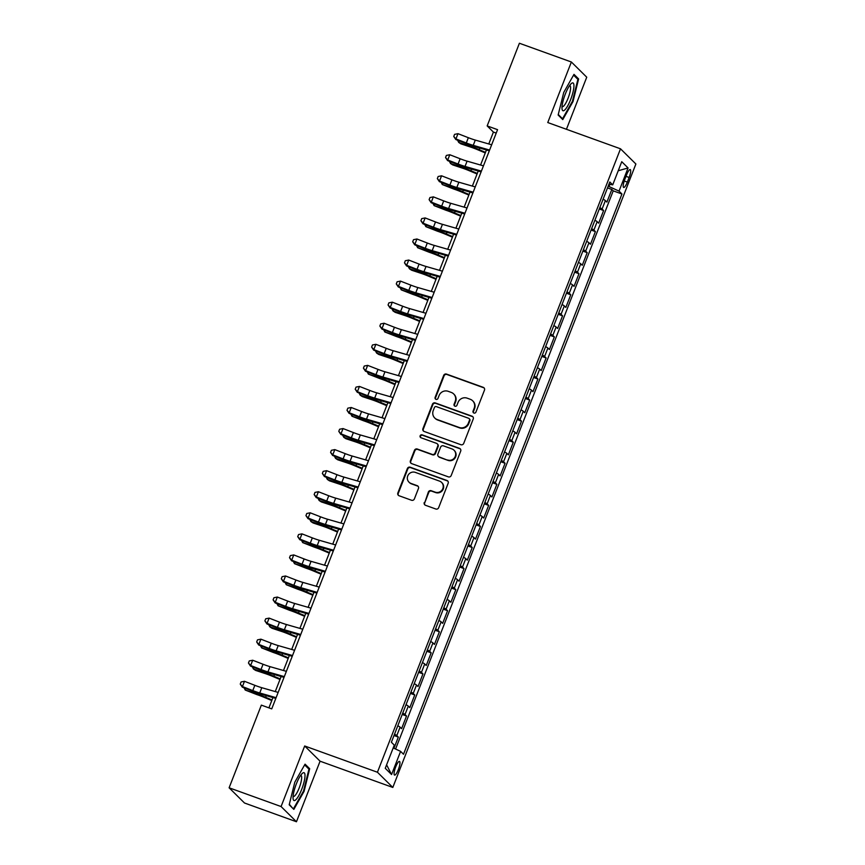 <?xml version="1.0" encoding="UTF-8"?>
<svg xmlns="http://www.w3.org/2000/svg" width="865" height="865" viewBox="0 0 865 865"><rect width="100%" height="100%" fill="white"/><g stroke="black" fill="none" stroke-linecap="round" stroke-linejoin="round"><path stroke-width="1.3" d="M473.923 413.038A1.557 1.514 -45.3 0 0 475.912 412.108L484.476 390.147A2.227 2.152 -45.3 0 0 483.243 387.336L446.524 374.091A2.227 2.152 -45.3 0 0 443.68 375.421L435.117 397.392A1.557 1.514 -45.3 0 0 435.971 399.349A1.557 1.514 -45.3 0 0 437.971 398.419L439.074 395.575A7.136 6.898 -45.3 0 1 448.189 391.315L451.249 392.418A7.136 6.898 -45.3 0 1 455.195 401.392L454.082 404.236A1.557 1.514 -45.3 0 0 454.947 406.193A1.557 1.514 -45.3 0 0 456.947 405.263L458.05 402.42A7.136 6.898 -45.3 0 1 467.154 398.16L470.214 399.262A7.136 6.898 -45.3 0 1 474.171 408.237L473.058 411.08A1.557 1.514 -45.3 0 0 473.923 413.038M398.343 769.569A7.277 1.708 109.8 0 0 399.489 761.405A7.277 1.708 109.8 0 0 395.683 766.941A7.277 1.708 109.8 0 0 394.548 775.094A7.277 1.708 109.8 0 0 398.343 769.569M424.272 502.489A2.227 2.152 -45.3 0 0 425.504 505.29L435.809 509.009A2.227 2.152 -45.3 0 0 438.652 507.679L448.167 483.276A2.227 2.152 -45.3 0 0 446.935 480.475L410.215 467.23A2.227 2.152 -45.3 0 0 407.361 468.56L397.857 492.953A2.227 2.152 -45.3 0 0 399.089 495.753L411.535 500.251A2.227 2.152 -45.3 0 0 414.378 498.921L418.455 488.476A2.227 2.152 -45.3 0 0 417.211 485.676L411.048 483.449A5.968 5.763 -45.3 0 1 408.312 474.831A5.968 5.763 -45.3 0 1 415.351 472.387L439.528 481.113A5.968 5.763 -45.3 0 1 442.264 489.72A5.968 5.763 -45.3 0 1 435.225 492.163L431.192 490.714A2.227 2.152 -45.3 0 0 428.348 492.044L424.693 502.9A2.227 2.152 -45.3 0 0 424.964 504.998M304.685 745.987L281.082 806.548L229.117 787.799L244.492 803.001L296.457 821.75L320.072 761.2L392.818 787.442L377.432 772.24L304.685 745.987L320.072 761.2M566.434 129.296L586.74 77.201L571.365 61.999L547.761 122.549L620.508 148.802L377.432 772.24M571.365 61.999L519.4 43.25L487.168 125.922L493.407 132.085L488.779 143.958M229.117 787.799L261.349 705.126L271.74 708.878L497.559 129.663L487.168 125.922M460.883 444.707A2.227 2.152 -45.3 0 0 463.726 443.377L473.242 418.984A2.227 2.152 -45.3 0 0 471.998 416.184L435.279 402.928A2.227 2.152 -45.3 0 0 432.435 404.258L422.92 428.662A2.227 2.152 -45.3 0 0 424.153 431.462L460.883 444.707M460.699 451.13L451.195 475.523A2.227 2.152 -45.3 0 1 448.34 476.864L411.621 463.608A2.227 2.152 -45.3 0 1 410.388 460.807L414.454 450.362A2.227 2.152 -45.3 0 1 417.308 449.032L432.197 454.406A2.227 2.152 -45.3 0 0 435.041 453.076L437.744 446.145A2.227 2.152 -45.3 0 0 436.511 443.345L421.006 437.755A1.557 1.514 -45.3 0 1 420.293 435.495A1.557 1.514 -45.3 0 1 422.131 434.857L459.466 448.329A2.227 2.152 -45.3 0 1 460.699 451.13M393.953 748.279L398.322 737.088L393.997 735.52M394.516 734.19A9.093 0.952 21.3 0 1 396.797 735.585L400.084 727.162L401.598 728.654L406.528 716.025L402.203 714.468M402.733 713.128A9.093 0.952 21.3 0 1 405.015 714.522L408.302 706.1L409.815 707.602L414.746 694.963L410.421 693.406M410.94 692.065A9.093 0.952 21.3 0 1 413.221 693.46L416.508 685.037L418.022 686.54L422.953 673.9L418.628 672.343M419.157 671.002A9.093 0.952 21.3 0 1 421.439 672.397L424.715 663.974L426.24 665.477L431.159 652.837L426.845 651.28M427.364 649.939A9.093 0.952 21.3 0 1 429.646 651.334L432.933 642.911L434.446 644.414L439.377 631.774L435.052 630.217M435.582 628.877A9.093 0.952 21.3 0 1 437.863 630.271L441.139 621.849L442.664 623.351L447.583 610.712L443.269 609.155M443.788 607.814A9.093 0.952 21.3 0 1 446.07 609.209L449.357 600.786L450.87 602.289L455.801 589.649L451.476 588.092M452.006 586.751A9.093 0.952 21.3 0 1 454.287 588.146L457.563 579.723L459.088 581.226L464.008 568.586L459.693 567.029M460.212 565.688A9.093 0.952 21.3 0 1 462.494 567.083L465.781 558.66L467.295 560.163L472.225 547.523L467.9 545.966M468.419 544.626A9.093 0.952 21.3 0 1 470.711 546.02L473.988 537.597L475.512 539.1L480.432 526.461L476.118 524.904M476.637 523.563A9.093 0.952 21.3 0 1 478.918 524.958L482.205 516.535L483.719 518.038L488.649 505.398L484.324 503.841M484.843 502.5A9.093 0.952 21.3 0 1 487.125 503.906L490.412 495.472L491.936 496.975L496.856 484.335L492.542 482.778M493.061 481.437A9.093 0.952 21.3 0 1 495.342 482.843L498.629 474.409L500.143 475.912L505.074 463.272L500.749 461.715M501.268 460.375A9.093 0.952 21.3 0 1 503.549 461.78L506.836 453.346L508.35 454.849L513.28 442.21L508.966 440.653M509.485 439.323A9.093 0.952 21.3 0 1 511.766 440.718L515.053 432.295L516.567 433.787L521.498 421.158L517.173 419.59M517.692 418.26A9.093 0.952 21.3 0 1 519.973 419.655L523.26 411.232L524.774 412.724L529.704 400.095L525.39 398.527M525.909 397.197A9.093 0.952 21.3 0 1 528.191 398.592L531.478 390.169L532.991 391.661L537.922 379.032L533.597 377.464M534.116 376.134A9.093 0.952 21.3 0 1 536.397 377.529L539.684 369.106L541.198 370.598L546.129 357.969L541.804 356.412M542.333 355.072A9.093 0.952 21.3 0 1 544.615 356.466L547.902 348.044L549.416 349.546L554.346 336.907L550.021 335.35M550.54 334.009A9.093 0.952 21.3 0 1 552.822 335.404L556.109 326.981L557.622 328.484L562.553 315.844L558.228 314.287M558.758 312.946A9.093 0.952 21.3 0 1 561.039 314.341L564.315 305.918L565.84 307.421L570.759 294.781L566.445 293.224M566.964 291.883A9.093 0.952 21.3 0 1 569.246 293.278L572.533 284.855L574.046 286.358L578.977 273.718L574.652 272.161M575.182 270.821A9.093 0.952 21.3 0 1 577.463 272.216L580.739 263.793L582.264 265.296L587.184 252.656L582.869 251.099M583.388 249.758A9.093 0.952 21.3 0 1 585.67 251.153L588.957 242.73L590.471 244.233L595.401 231.593L591.076 230.036M591.606 228.695A9.093 0.952 21.3 0 1 593.887 230.09L597.164 221.667L598.688 223.17L603.608 210.53L602.094 209.027A9.093 0.952 -158.7 0 0 599.813 207.632M599.294 208.973L603.608 210.53M626.563 174.925L624.757 179.552A7.05 1.654 109.8 0 0 623.654 187.456A7.05 1.654 109.8 0 0 627.33 182.104L629.136 177.466A7.05 1.654 109.8 0 0 630.239 169.572A7.05 1.654 109.8 0 0 626.563 174.925M392.818 787.442L635.883 164.004L620.508 148.802M393.197 747.922L400.603 751.371L403.512 754.248L621.946 193.998L619.037 191.122L608.182 186.159M400.603 751.371L391.575 774.543L385.249 768.293L394.289 745.122L391.38 742.246L609.814 181.996L612.723 184.872L621.751 161.701L628.066 167.951L619.037 191.122M395.586 749.036L613.22 190.851L611.825 189.467L606.895 202.107L605.381 200.604A9.093 0.952 -158.7 0 0 603.1 199.21M593.887 230.09L595.401 231.593M585.67 251.153L587.184 252.656M577.463 272.216L578.977 273.718M569.246 293.278L570.759 294.781M561.039 314.341L562.553 315.844M552.822 335.404L554.346 336.907M544.615 356.466L546.129 357.969M536.397 377.529L537.922 379.032M528.191 398.592L529.704 400.095M519.973 419.655L521.498 421.158M511.766 440.718L513.28 442.21M503.549 461.78L505.074 463.272M495.342 482.843L496.856 484.335M487.125 503.906L488.649 505.398M478.918 524.958L480.432 526.461M470.711 546.02L472.225 547.523M462.494 567.083L464.008 568.586M454.287 588.146L455.801 589.649M446.07 609.209L447.583 610.712M437.863 630.271L439.377 631.774M429.646 651.334L431.159 652.837M421.439 672.397L422.953 673.9M413.221 693.46L414.746 694.963M405.015 714.522L406.528 716.025M396.797 735.585L398.322 737.088M609.057 186.472L609.912 184.299M281.082 806.548L296.457 821.75M486.433 149.969L480.562 165.02M478.226 171.032L472.355 186.083M470.009 192.095L464.137 207.146M461.802 213.158L455.931 228.209M453.584 234.22L447.713 249.271M445.378 255.283L439.507 270.334M437.16 276.335L431.289 291.397M428.954 297.398L423.082 312.46M420.736 318.461L414.865 333.522M412.529 339.523L406.658 354.585M404.312 360.586L398.441 375.648M396.105 381.649L390.234 396.711M387.888 402.712L382.016 417.773M379.681 423.774L373.81 438.836M371.463 444.837L365.592 459.899M363.257 465.9L357.386 480.951M355.039 486.963L349.179 502.014M346.833 508.025L340.961 523.076M338.626 529.088L332.755 544.139M330.408 550.151L324.537 565.202M322.202 571.214L316.331 586.265M313.984 592.276L308.113 607.327M305.778 613.339L299.906 628.39M297.56 634.391L291.689 649.453M289.353 655.454L283.482 670.516M281.136 676.516L275.265 691.578M272.929 697.579L268.918 707.862M496.229 133.102L493.407 132.085M607.5 187.91L611.825 189.467M613.22 190.851L621.946 193.998M608.982 184.115L612.723 184.872M597.164 221.667A9.093 0.952 -158.7 0 0 594.882 220.272M588.957 242.73A9.093 0.952 -158.7 0 0 586.675 241.335M580.739 263.793A9.093 0.952 -158.7 0 0 578.458 262.398M572.533 284.855A9.093 0.952 -158.7 0 0 570.251 283.461M564.315 305.918A9.093 0.952 -158.7 0 0 562.034 304.523M556.109 326.981A9.093 0.952 -158.7 0 0 553.827 325.586M547.902 348.044A9.093 0.952 -158.7 0 0 545.62 346.649M539.684 369.106A9.093 0.952 -158.7 0 0 537.403 367.712M531.478 390.169A9.093 0.952 -158.7 0 0 529.196 388.763M523.26 411.232A9.093 0.952 -158.7 0 0 520.979 409.826M515.053 432.295A9.093 0.952 -158.7 0 0 512.772 430.889M506.836 453.346A9.093 0.952 -158.7 0 0 504.555 451.952M498.629 474.409A9.093 0.952 -158.7 0 0 496.348 473.014M490.412 495.472A9.093 0.952 -158.7 0 0 488.13 494.077M482.205 516.535A9.093 0.952 -158.7 0 0 479.924 515.14M473.988 537.597A9.093 0.952 -158.7 0 0 471.706 536.203M465.781 558.66A9.093 0.952 -158.7 0 0 463.499 557.265M457.563 579.723A9.093 0.952 -158.7 0 0 455.282 578.328M449.357 600.786A9.093 0.952 -158.7 0 0 447.075 599.391M441.139 621.849A9.093 0.952 -158.7 0 0 438.858 620.454M432.933 642.911A9.093 0.952 -158.7 0 0 430.651 641.516M424.715 663.974A9.093 0.952 -158.7 0 0 422.434 662.579M416.508 685.037A9.093 0.952 -158.7 0 0 414.227 683.642M408.302 706.1A9.093 0.952 -158.7 0 0 406.02 704.705M400.084 727.162A9.093 0.952 -158.7 0 0 397.803 725.767M618.226 170.762L628.066 167.951M391.575 774.543L386.601 764.833M563.753 92.404L558.141 115.013L562.769 119.597L573.008 101.562L578.62 78.942L573.992 74.368L563.753 92.404M293.841 809.38L304.08 791.345L309.681 768.726L305.053 764.152L294.814 782.187L289.202 804.796L293.841 809.38M576.814 78.293L578.62 78.942M572.414 101.346L573.008 101.562M307.875 768.077L309.681 768.726M303.474 791.129L304.08 791.345M473.62 412.886A1.557 1.514 -45.3 0 1 473.479 411.491L474.582 408.648A7.136 6.898 -45.3 0 0 473.079 401.219L472.658 400.809M453.682 393.964L454.103 394.375A7.136 6.898 -45.3 0 1 455.606 401.803L454.503 404.647A1.557 1.514 -45.3 0 0 454.644 406.042M484.205 388.039A2.227 2.152 -45.3 0 0 483.665 387.747L446.935 374.502A2.227 2.152 -45.3 0 0 444.091 375.832L435.528 397.803A1.557 1.514 -45.3 0 0 435.668 399.197M472.96 416.887A2.227 2.152 -45.3 0 0 472.42 416.595L435.69 403.339A2.227 2.152 -45.3 0 0 432.846 404.669L423.331 429.072A2.227 2.152 -45.3 0 0 423.612 431.17M469.49 420.228A1.557 1.514 -45.3 0 0 468.625 418.271L436.393 406.637A1.557 1.514 -45.3 0 0 434.403 407.566L433.235 410.561A7.136 6.898 -45.3 0 0 437.182 419.536L459.218 427.483A7.136 6.898 -45.3 0 0 468.322 423.223L469.49 420.228L469.911 420.639A1.557 1.514 -45.3 0 0 469.576 419.017L469.165 418.606M434.738 418L435.16 418.411A7.136 6.898 -45.3 0 0 437.593 419.947L437.182 419.536M469.911 420.639L468.743 423.634A7.136 6.898 -45.3 0 1 459.629 427.894L437.593 419.947M437.268 443.832L437.69 444.242A2.227 2.152 -45.3 0 1 438.155 446.567L435.463 453.487A2.227 2.152 -45.3 0 1 432.608 454.817L417.719 449.443A2.227 2.152 -45.3 0 0 414.876 450.773L410.799 461.218A2.227 2.152 -45.3 0 0 411.08 463.316M460.429 449.032A2.227 2.152 -45.3 0 0 459.888 448.74L422.553 435.268A1.557 1.514 -45.3 0 0 420.704 437.604M447.648 459.985A5.968 5.763 -45.3 0 0 454.006 450.211A5.968 5.763 -45.3 0 0 451.963 448.924L443.442 445.853A2.227 2.152 -45.3 0 0 440.599 447.183L437.895 454.103A2.227 2.152 -45.3 0 0 439.139 456.915L448.07 460.396A5.968 5.763 -45.3 0 0 454.417 450.622L454.006 450.211M438.371 456.428L438.782 456.839A2.227 2.152 -45.3 0 0 439.55 457.325L439.139 456.915M448.07 460.396L439.55 457.325M441.572 482.389L441.993 482.8A5.968 5.763 -45.3 0 1 435.636 492.574L431.603 491.125A2.227 2.152 -45.3 0 0 428.759 492.455L424.693 502.9M409.004 482.162L409.415 482.573A5.968 5.763 -45.3 0 0 411.459 483.859L411.048 483.449M418.173 486.368A2.227 2.152 -45.3 0 0 417.633 486.087L411.459 483.859M447.886 481.178A2.227 2.152 -45.3 0 0 447.346 480.886L410.626 467.641A2.227 2.152 -45.3 0 0 407.783 468.971L398.268 493.364A2.227 2.152 -45.3 0 0 398.549 495.472M485.276 152.932L477.664 149.731A11.364 1.189 -158.7 0 0 470.344 146.974L460.894 143.85L458.72 142.422L468.181 145.558A17.051 1.795 21.3 0 1 479.156 149.688L485.503 152.359M459.326 140.898L458.72 142.422L457.563 140.217M489.612 150.056L473.242 145.352A11.364 1.189 21.3 0 1 466.3 142.963L455.942 138.941L455.801 139.524L466.149 143.547A17.051 1.795 -158.7 0 0 476.572 147.137L489.331 150.802M491.666 144.79L475.296 140.087A11.364 1.189 21.3 0 1 468.343 137.697L457.985 133.675L455.942 138.941L453.757 136.475L454.579 134.367L457.985 133.675M455.801 139.524L453.757 136.475M570.662 99.507A14.781 3.471 109.8 0 0 573.938 86.241A14.781 3.471 109.8 0 0 571.159 83.71A14.781 3.471 109.8 0 0 565.267 94.166A14.781 3.471 109.8 0 0 562.045 108.968A14.781 3.471 109.8 0 0 570.662 99.507M562.045 106.525A11.191 2.627 109.8 0 0 562.272 106.676A11.191 2.627 109.8 0 0 568.11 98.167A11.191 2.627 109.8 0 0 569.862 85.624A11.191 2.627 109.8 0 0 569.592 85.592M573.571 75.093L577.885 79.353L572.446 101.27L562.531 118.743L558.26 114.526M561.547 118.386L562.531 118.743M304.999 776.1A14.781 3.471 109.8 0 0 302.22 773.494A14.781 3.471 109.8 0 0 293.051 797.141A14.781 3.471 109.8 0 0 293.105 798.752A14.781 3.471 109.8 0 0 299.301 794.676A14.781 3.471 109.8 0 0 304.999 776.1M293.105 796.308A11.191 2.627 109.8 0 0 293.332 796.46A11.191 2.627 109.8 0 0 298.306 790.048A11.191 2.627 109.8 0 0 301.658 777.97A11.191 2.627 109.8 0 0 300.933 775.408A11.191 2.627 109.8 0 0 300.663 775.375M292.619 808.17L289.332 804.309M304.642 764.876L308.946 769.136L303.518 791.053L293.592 808.526M477.069 173.995L469.457 170.794A11.364 1.189 -158.7 0 0 462.137 168.037L452.676 164.901L450.514 163.485L459.964 166.621A17.051 1.795 21.3 0 1 470.938 170.751L477.285 173.422M451.108 161.96L450.514 163.485L449.357 161.279M468.852 195.058L461.24 191.857A11.364 1.189 -158.7 0 0 453.92 189.1L442.296 184.548L451.757 187.683A17.051 1.795 21.3 0 1 462.732 191.814L469.079 194.484M442.902 183.023L442.296 184.548L441.139 182.342M460.645 216.12L453.033 212.92A11.364 1.189 -158.7 0 0 445.713 210.163L434.089 205.611L443.54 208.735A17.051 1.795 21.3 0 1 454.525 212.876L460.861 215.547M434.684 204.086L434.089 205.611L432.933 203.405M452.427 237.172L444.815 233.972A11.364 1.189 -158.7 0 0 437.495 231.225L425.883 226.673L435.333 229.798A17.051 1.795 21.3 0 1 446.308 233.939L452.654 236.599M426.477 225.149L425.883 226.673L424.715 224.468M481.405 171.119L465.035 166.415A11.364 1.189 21.3 0 1 458.082 164.026L447.724 160.003L447.583 160.587L457.942 164.61A17.051 1.795 -158.7 0 0 468.365 168.199L481.113 171.865M483.459 165.853L467.078 161.149A11.364 1.189 21.3 0 1 460.137 158.76L449.778 154.738L447.724 160.003L445.54 157.538L446.362 155.43L449.778 154.738M447.583 160.587L445.54 157.538M473.187 192.181L456.817 187.478A11.364 1.189 21.3 0 1 449.876 185.088L439.517 181.066L439.377 181.65L449.735 185.672A17.051 1.795 -158.7 0 0 460.148 189.262L472.906 192.927M475.242 186.916L458.872 182.212A11.364 1.189 21.3 0 1 451.919 179.823L441.572 175.8L439.517 181.066L437.333 178.601L438.155 176.492L441.572 175.8M439.377 181.65L437.333 178.601M464.981 213.244L448.611 208.541A11.364 1.189 21.3 0 1 441.658 206.151L431.3 202.129L431.159 202.713L441.518 206.735A17.051 1.795 -158.7 0 0 451.941 210.325L464.689 213.99M467.035 207.978L450.654 203.275A11.364 1.189 21.3 0 1 443.713 200.885L433.354 196.863L431.3 202.129L429.116 199.653L429.937 197.555L433.354 196.863M431.159 202.713L429.116 199.653M456.763 234.307L440.393 229.603A11.364 1.189 21.3 0 1 433.452 227.214L423.093 223.192L422.953 223.776L433.311 227.798A17.051 1.795 -158.7 0 0 443.723 231.388L456.482 235.042M458.818 229.041L442.447 224.338A11.364 1.189 21.3 0 1 435.506 221.948L425.147 217.926L423.093 223.192L420.909 220.716L421.731 218.618L425.147 217.926M422.953 223.776L420.909 220.716M444.221 258.235L436.609 255.034A11.364 1.189 -158.7 0 0 429.289 252.288L417.665 247.736L427.126 250.861A17.051 1.795 21.3 0 1 438.101 255.002L444.448 257.662M418.26 246.211L417.665 247.736L416.508 245.53M448.557 255.37L432.186 250.666A11.364 1.189 21.3 0 1 425.234 248.277L414.876 244.254L414.735 244.838L425.093 248.861A17.051 1.795 -158.7 0 0 435.517 252.45L448.265 256.105M450.611 250.104L434.241 245.401A11.364 1.189 21.3 0 1 427.288 243.011L416.93 238.989L414.876 244.254L412.702 241.778L413.513 239.681L416.93 238.989M414.735 244.838L412.702 241.778M436.003 279.298L428.391 276.097A11.364 1.189 -158.7 0 0 421.082 273.34L411.621 270.215L409.459 268.799L418.909 271.924A17.051 1.795 21.3 0 1 429.883 276.065L436.23 278.725M410.053 267.274L409.459 268.799L408.291 266.593M440.339 276.432L423.969 271.729A11.364 1.189 21.3 0 1 417.027 269.339L406.669 265.317L406.528 265.901L416.887 269.923A17.051 1.795 -158.7 0 0 427.299 273.513L440.058 277.168M442.393 271.167L426.023 266.463A11.364 1.189 21.3 0 1 419.082 264.074L408.723 260.051L406.669 265.317L404.485 262.841L405.307 260.733L408.723 260.051M406.528 265.901L404.485 262.841M427.797 300.36L420.185 297.16A11.364 1.189 -158.7 0 0 412.864 294.403L401.241 289.861L410.702 292.986A17.051 1.795 21.3 0 1 421.677 297.127L428.024 299.787M401.836 288.337L401.241 289.861L400.084 287.656M432.132 297.495L415.762 292.792A11.364 1.189 21.3 0 1 408.81 290.402L398.451 286.38L398.311 286.964L408.669 290.986A17.051 1.795 -158.7 0 0 419.093 294.565L431.84 298.23M434.187 292.229L417.817 287.526A11.364 1.189 21.3 0 1 410.864 285.136L400.506 281.114L398.451 286.38L396.278 283.904L397.1 281.795L400.506 281.114M398.311 286.964L396.278 283.904M419.579 321.423L411.967 318.223A11.364 1.189 -158.7 0 0 404.658 315.466L395.197 312.341L393.034 310.924L402.485 314.049A17.051 1.795 21.3 0 1 413.459 318.19L419.806 320.85M393.629 309.4L393.034 310.924L391.867 308.708M423.915 318.558L407.545 313.854A11.364 1.189 21.3 0 1 400.603 311.465L390.245 307.443L390.104 308.026L400.463 312.049A17.051 1.795 -158.7 0 0 410.875 315.628L423.634 319.293M425.969 313.292L409.599 308.589A11.364 1.189 21.3 0 1 402.657 306.199L392.299 302.177L390.245 307.443L388.061 304.967L388.882 302.858L392.299 302.177M390.104 308.026L388.061 304.967M411.372 342.486L403.76 339.285A11.364 1.189 -158.7 0 0 396.44 336.528L384.817 331.987L394.278 335.112A17.051 1.795 21.3 0 1 405.253 339.242L411.599 341.913M385.412 330.452L384.817 331.987L383.66 329.77M415.708 339.621L399.338 334.917A11.364 1.189 21.3 0 1 392.386 332.528L382.027 328.505L381.887 329.089L392.245 333.111A17.051 1.795 -158.7 0 0 402.668 336.69L415.416 340.356M417.763 334.355L401.392 329.651A11.364 1.189 21.3 0 1 394.44 327.262L384.082 323.24L382.027 328.505L379.854 326.029L380.676 323.921L384.082 323.24M381.887 329.089L379.854 326.029M403.166 363.549L395.543 360.348A11.364 1.189 -158.7 0 0 388.234 357.591L378.773 354.466L376.61 353.05L386.06 356.175A17.051 1.795 21.3 0 1 397.035 360.305L403.382 362.976M377.205 351.514L376.61 353.05L375.442 350.833M407.491 360.683L391.121 355.98A11.364 1.189 21.3 0 1 384.179 353.59L373.821 349.568L373.68 350.152L384.038 354.174A17.051 1.795 -158.7 0 0 394.451 357.753L407.21 361.419M409.545 355.418L393.175 350.714A11.364 1.189 21.3 0 1 386.233 348.325L375.875 344.302L373.821 349.568L371.636 347.092L372.458 344.984L375.875 344.302M373.68 350.152L371.636 347.092M394.948 384.611L387.336 381.411A11.364 1.189 -158.7 0 0 380.016 378.654L368.393 374.113L377.854 377.237A17.051 1.795 21.3 0 1 388.828 381.368L395.175 384.038M368.987 372.577L368.393 374.113L367.236 371.896M399.284 381.746L382.914 377.043A11.364 1.189 21.3 0 1 375.961 374.653L365.603 370.631L365.463 371.215L375.821 375.237A17.051 1.795 -158.7 0 0 386.244 378.816L398.992 382.481M401.338 376.48L384.968 371.777A11.364 1.189 21.3 0 1 378.016 369.387L367.657 365.365L365.603 370.631L363.43 368.155L364.252 366.046L367.657 365.365M365.463 371.215L363.43 368.155M386.742 405.674L379.119 402.474A11.364 1.189 -158.7 0 0 371.809 399.716L362.349 396.592L360.186 395.175L369.636 398.3A17.051 1.795 21.3 0 1 380.611 402.43L386.958 405.101M360.781 393.64L360.186 395.175L359.018 392.959M391.077 402.809L374.696 398.105A11.364 1.189 21.3 0 1 367.755 395.716L357.396 391.694L357.256 392.278L367.614 396.3A17.051 1.795 -158.7 0 0 378.027 399.879L390.785 403.544M393.121 397.543L376.751 392.84A11.364 1.189 21.3 0 1 369.809 390.45L359.451 386.428L357.396 391.694L355.212 389.218L356.034 387.109L359.451 386.428M357.256 392.278L355.212 389.218M378.524 426.737L370.912 423.536A11.364 1.189 -158.7 0 0 363.592 420.779L351.969 416.238L361.429 419.363A17.051 1.795 21.3 0 1 372.404 423.493L378.751 426.164M352.563 414.703L351.969 416.238L350.812 414.021M382.86 423.872L366.49 419.157A11.364 1.189 21.3 0 1 359.537 416.768L349.19 412.756L349.038 413.34L359.397 417.363A17.051 1.795 -158.7 0 0 369.82 420.941L382.568 424.607M384.914 418.606L368.544 413.892A11.364 1.189 21.3 0 1 361.592 411.502L351.233 407.491L349.19 412.756L347.006 410.28L347.827 408.172L351.233 407.491M349.038 413.34L347.006 410.28M370.317 447.8L362.695 444.599A11.364 1.189 -158.7 0 0 355.385 441.842L345.924 438.717L343.762 437.301L353.212 440.426A17.051 1.795 21.3 0 1 364.187 444.556L370.534 447.227M344.357 435.765L343.762 437.301L342.594 435.084M374.653 444.924L358.272 440.22A11.364 1.189 21.3 0 1 351.331 437.831L340.972 433.819L340.832 434.403L351.19 438.425A17.051 1.795 -158.7 0 0 361.613 442.004L374.361 445.67M376.697 439.658L360.327 434.954A11.364 1.189 21.3 0 1 353.385 432.565L343.027 428.553L340.972 433.819L338.788 431.343L339.61 429.235L343.027 428.553M340.832 434.403L338.788 431.343M362.1 468.862L354.488 465.662A11.364 1.189 -158.7 0 0 347.168 462.905L337.718 459.78L335.544 458.353L345.005 461.488A17.051 1.795 21.3 0 1 355.98 465.619L362.327 468.289M336.139 456.828L335.544 458.353L334.387 456.147M366.436 465.986L350.065 461.283A11.364 1.189 21.3 0 1 343.124 458.893L332.766 454.871L332.614 455.466L342.973 459.477A17.051 1.795 -158.7 0 0 353.396 463.067L366.144 466.732M368.49 460.721L352.12 456.017A11.364 1.189 21.3 0 1 345.167 453.628L334.809 449.605L332.766 454.871L330.581 452.406L331.403 450.297L334.809 449.605M332.614 455.466L330.581 452.406M353.893 489.925L346.281 486.725A11.364 1.189 -158.7 0 0 338.961 483.968L329.5 480.843L327.338 479.415L336.788 482.551A17.051 1.795 21.3 0 1 347.762 486.681L354.109 489.352M327.932 477.891L327.338 479.415L326.181 477.21M358.229 487.049L341.848 482.346A11.364 1.189 21.3 0 1 334.906 479.956L324.548 475.934L324.407 476.529L334.766 480.54A17.051 1.795 -158.7 0 0 345.189 484.13L357.937 487.795M360.283 481.783L343.902 477.08A11.364 1.189 21.3 0 1 336.961 474.69L326.602 470.668L324.548 475.934L322.364 473.469L323.186 471.36L326.602 470.668M324.407 476.529L322.364 473.469M345.676 510.988L338.064 507.787A11.364 1.189 -158.7 0 0 330.744 505.03L321.293 501.905L319.12 500.478L328.581 503.614A17.051 1.795 21.3 0 1 339.556 507.744L345.903 510.415M319.726 498.954L319.12 500.478L317.963 498.272M350.011 508.112L333.641 503.408A11.364 1.189 21.3 0 1 326.7 501.019L316.341 496.997L316.201 497.58L326.548 501.603A17.051 1.795 -158.7 0 0 336.972 505.192L349.73 508.858M352.066 502.846L335.696 498.143A11.364 1.189 21.3 0 1 328.743 495.753L318.385 491.731L316.341 496.997L314.157 494.531L314.979 492.423L318.385 491.731M316.201 497.58L314.157 494.531M337.469 532.051L329.857 528.85A11.364 1.189 -158.7 0 0 322.537 526.093L313.076 522.957L310.913 521.541L320.364 524.677A17.051 1.795 21.3 0 1 331.338 528.807L337.685 531.478M311.508 520.016L310.913 521.541L309.757 519.335M341.805 529.175L325.435 524.471A11.364 1.189 21.3 0 1 318.482 522.082L308.124 518.059L307.983 518.643L318.342 522.665A17.051 1.795 -158.7 0 0 328.765 526.255L341.513 529.921M343.859 523.909L327.478 519.205A11.364 1.189 21.3 0 1 320.537 516.816L310.178 512.794L308.124 518.059L305.94 515.594L306.761 513.486L310.178 512.794M307.983 518.643L305.94 515.594M329.251 553.113L321.639 549.913A11.364 1.189 -158.7 0 0 314.319 547.156L302.696 542.604L312.157 545.739A17.051 1.795 21.3 0 1 323.132 549.87L329.479 552.54M303.301 541.079L302.696 542.604L301.539 540.398M333.587 550.237L317.217 545.534A11.364 1.189 21.3 0 1 310.275 543.144L299.917 539.122L299.777 539.706L310.135 543.728A17.051 1.795 -158.7 0 0 320.547 547.318L333.306 550.983M335.642 544.972L319.272 540.268A11.364 1.189 21.3 0 1 312.33 537.879L301.971 533.856L299.917 539.122L297.733 536.646L298.555 534.548L301.971 533.856M299.777 539.706L297.733 536.646M321.045 574.176L313.433 570.976A11.364 1.189 -158.7 0 0 306.113 568.218L294.489 563.666L303.939 566.791A17.051 1.795 21.3 0 1 314.925 570.932L321.261 573.603M295.084 562.142L294.489 563.666L293.332 561.461M325.381 571.3L309.01 566.597A11.364 1.189 21.3 0 1 302.058 564.207L291.7 560.185L291.559 560.769L301.917 564.791A17.051 1.795 -158.7 0 0 312.341 568.381L325.089 572.046M327.435 566.034L311.054 561.331A11.364 1.189 21.3 0 1 304.112 558.941L293.754 554.919L291.7 560.185L289.515 557.709L290.337 555.611L293.754 554.919M291.559 560.769L289.515 557.709M312.827 595.228L305.215 592.028A11.364 1.189 -158.7 0 0 297.895 589.281L286.283 584.729L295.733 587.854A17.051 1.795 21.3 0 1 306.707 591.995L313.054 594.655M286.877 583.205L286.283 584.729L285.115 582.523M317.163 592.363L300.793 587.659A11.364 1.189 21.3 0 1 293.851 585.27L283.493 581.248L283.352 581.831L293.711 585.854A17.051 1.795 -158.7 0 0 304.123 589.443L316.882 593.098M319.217 587.097L302.847 582.394A11.364 1.189 21.3 0 1 295.906 580.004L285.547 575.982L283.493 581.248L281.309 578.771L282.131 576.674L285.547 575.982M283.352 581.831L281.309 578.771M304.621 616.291L297.009 613.09A11.364 1.189 -158.7 0 0 289.689 610.344L278.065 605.792L287.526 608.917A17.051 1.795 21.3 0 1 298.501 613.058L304.848 615.718M278.66 604.267L278.065 605.792L276.908 603.586M308.956 613.426L292.586 608.722A11.364 1.189 21.3 0 1 285.634 606.333L275.275 602.31L275.135 602.894L285.493 606.916A17.051 1.795 -158.7 0 0 295.917 610.506L308.664 614.161M311.011 608.16L294.641 603.456A11.364 1.189 21.3 0 1 287.688 601.067L277.33 597.045L275.275 602.31L273.102 599.834L273.913 597.737L277.33 597.045M275.135 602.894L273.102 599.834M296.403 637.354L288.791 634.153A11.364 1.189 -158.7 0 0 281.482 631.396L272.021 628.271L269.858 626.855L279.308 629.98A17.051 1.795 21.3 0 1 290.283 634.121L296.63 636.781M270.453 625.33L269.858 626.855L268.691 624.649M300.739 634.488L284.369 629.785A11.364 1.189 21.3 0 1 277.427 627.395L267.069 623.373L266.928 623.957L277.287 627.979A17.051 1.795 -158.7 0 0 287.699 631.569L300.458 635.224M302.793 629.223L286.423 624.519A11.364 1.189 21.3 0 1 279.482 622.13L269.123 618.107L267.069 623.373L264.885 620.897L265.706 618.789L269.123 618.107M266.928 623.957L264.885 620.897M288.196 658.416L280.584 655.216A11.364 1.189 -158.7 0 0 273.264 652.459L261.641 647.917L271.102 651.042A17.051 1.795 21.3 0 1 282.077 655.183L288.423 657.843M262.236 646.393L261.641 647.917L260.484 645.712M292.532 655.551L276.162 650.848A11.364 1.189 21.3 0 1 269.21 648.458L258.851 644.436L258.711 645.02L269.069 649.042A17.051 1.795 -158.7 0 0 279.492 652.621L292.24 656.286M294.587 650.285L278.216 645.582A11.364 1.189 21.3 0 1 271.264 643.192L260.906 639.17L258.851 644.436L256.678 641.96L257.5 639.851L260.906 639.17M258.711 645.02L256.678 641.96M279.979 679.479L272.367 676.279A11.364 1.189 -158.7 0 0 265.058 673.521L255.597 670.397L253.434 668.98L262.884 672.105A17.051 1.795 21.3 0 1 273.859 676.246L280.206 678.906M254.029 667.456L253.434 668.98L252.266 666.764M284.315 676.614L267.945 671.91A11.364 1.189 21.3 0 1 261.003 669.521L250.645 665.499L250.504 666.082L260.862 670.105A17.051 1.795 -158.7 0 0 271.275 673.684L284.034 677.349M286.369 671.348L269.999 666.645A11.364 1.189 21.3 0 1 263.057 664.255L252.699 660.233L250.645 665.499L248.46 663.023L249.282 660.914L252.699 660.233M250.504 666.082L248.46 663.023M271.772 700.542L264.16 697.341A11.364 1.189 -158.7 0 0 256.84 694.584L245.217 690.043L254.678 693.168A17.051 1.795 21.3 0 1 265.652 697.298L271.999 699.969M245.811 688.508L245.217 690.043L244.06 687.826M276.108 697.677L259.738 692.973A11.364 1.189 21.3 0 1 252.785 690.584L242.427 686.561L242.287 687.145L252.645 691.167A17.051 1.795 -158.7 0 0 263.068 694.746L275.816 698.412M278.162 692.411L261.792 687.707A11.364 1.189 21.3 0 1 254.84 685.318L244.481 681.296L242.427 686.561L240.254 684.085L241.076 681.977L244.481 681.296M242.287 687.145L240.254 684.085M602.094 209.027L605.381 200.604M626.011 176.341L629.136 177.466M624.238 180.99L627.33 182.104M468.603 144.477L468.181 145.558M479.794 148.056L479.156 149.688M473.242 145.352L475.296 140.087M466.3 142.963L468.343 137.697M460.385 165.539L459.964 166.621M471.576 169.118L470.938 170.751M452.179 186.602L451.757 187.683M463.37 190.181L462.732 191.814M443.961 207.665L443.54 208.735M455.152 211.244L454.525 212.876M435.755 228.728L435.333 229.798M446.946 232.307L446.308 233.939M465.035 166.415L467.078 161.149M458.082 164.026L460.137 158.76M456.817 187.478L458.872 182.212M449.876 185.088L451.919 179.823M448.611 208.541L450.654 203.275M441.658 206.151L443.713 200.885M440.393 229.603L442.447 224.338M433.452 227.214L435.506 221.948M427.537 249.79L427.126 250.861M438.728 253.369L438.101 255.002M432.186 250.666L434.241 245.401M425.234 248.277L427.288 243.011M419.33 270.853L418.909 271.924M430.521 274.432L429.883 276.065M423.969 271.729L426.023 266.463M417.027 269.339L419.082 264.074M411.113 291.916L410.702 292.986M422.304 295.495L421.677 297.127M415.762 292.792L417.817 287.526M408.81 290.402L410.864 285.136M402.906 312.979L402.485 314.049M414.097 316.558L413.459 318.19M407.545 313.854L409.599 308.589M400.603 311.465L402.657 306.199M394.689 334.041L394.278 335.112M405.88 337.62L405.253 339.242M399.338 334.917L401.392 329.651M392.386 332.528L394.44 327.262M386.482 355.093L386.06 356.175M397.673 358.683L397.035 360.305M391.121 355.98L393.175 350.714M384.179 353.59L386.233 348.325M378.275 376.156L377.854 377.237M389.466 379.746L388.828 381.368M382.914 377.043L384.968 371.777M375.961 374.653L378.016 369.387M370.058 397.219L369.636 398.3M381.249 400.809L380.611 402.43M374.696 398.105L376.751 392.84M367.755 395.716L369.809 390.45M361.851 418.282L361.429 419.363M373.042 421.871L372.404 423.493M366.49 419.157L368.544 413.892M359.537 416.768L361.592 411.502M353.634 439.344L353.212 440.426M364.825 442.934L364.187 444.556M358.272 440.22L360.327 434.954M351.331 437.831L353.385 432.565M345.427 460.407L345.005 461.488M356.618 463.986L355.98 465.619M350.065 461.283L352.12 456.017M343.124 458.893L345.167 453.628M337.209 481.47L336.788 482.551M348.4 485.049L347.762 486.681M341.848 482.346L343.902 477.08M334.906 479.956L336.961 474.69M329.003 502.533L328.581 503.614M340.194 506.111L339.556 507.744M333.641 503.408L335.696 498.143M326.7 501.019L328.743 495.753M320.785 523.595L320.364 524.677M331.976 527.174L331.338 528.807M325.435 524.471L327.478 519.205M318.482 522.082L320.537 516.816M312.579 544.658L312.157 545.739M323.769 548.237L323.132 549.87M317.217 545.534L319.272 540.268M310.275 543.144L312.33 537.879M304.361 565.721L303.939 566.791M315.552 569.3L314.925 570.932M309.01 566.597L311.054 561.331M302.058 564.207L304.112 558.941M296.154 586.784L295.733 587.854M307.345 590.363L306.707 591.995M300.793 587.659L302.847 582.394M293.851 585.27L295.906 580.004M287.937 607.846L287.526 608.917M299.128 611.425L298.501 613.058M292.586 608.722L294.641 603.456M285.634 606.333L287.688 601.067M279.73 628.909L279.308 629.98M290.921 632.488L290.283 634.121M284.369 629.785L286.423 624.519M277.427 627.395L279.482 622.13M271.513 649.972L271.102 651.042M282.704 653.551L282.077 655.183M276.162 650.848L278.216 645.582M269.21 648.458L271.264 643.192M263.306 671.035L262.884 672.105M274.497 674.613L273.859 676.246M267.945 671.91L269.999 666.645M261.003 669.521L263.057 664.255M255.089 692.087L254.678 693.168M266.279 695.676L265.652 697.298M259.738 692.973L261.792 687.707M252.785 690.584L254.84 685.318"/></g></svg>
